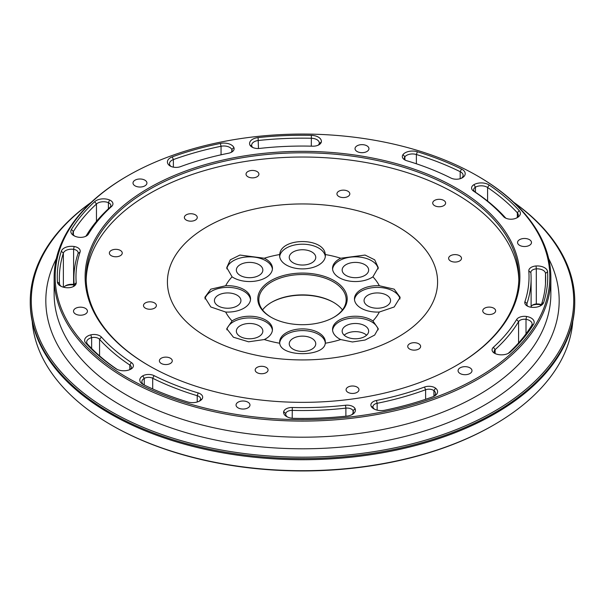 <?xml version="1.0" encoding="UTF-8"?>
<svg xmlns="http://www.w3.org/2000/svg" width="605" height="605" viewBox="0 0 605 605"><rect width="100%" height="100%" fill="white"/><g stroke="black" fill="none" stroke-linecap="round" stroke-linejoin="round"><path stroke-width="0.91" d="M424.491 387.049A8.311 4.802 180 0 1 435.592 388.191A10.391 5.997 180 0 1 434.549 395.98A10.391 5.997 180 0 1 432.719 396.82A245.229 141.585 180 0 1 384.636 410.25A10.391 5.997 180 0 1 373.807 408.844A10.391 5.997 180 0 1 371.137 406.197A8.311 4.802 180 0 1 376.476 400.465A226.527 130.786 -0 0 0 424.491 387.049L425.61 389.756A228.607 131.988 180 0 1 377.149 403.293A6.231 3.6 0 0 0 372.952 406.696A6.231 3.6 0 0 0 373.149 407.589A8.311 4.802 0 0 0 374.624 409.267M345.493 405.252A8.311 4.802 180 0 1 355.082 408.685A10.391 5.997 180 0 1 352.367 414.433A10.391 5.997 180 0 1 346.899 416.089A245.229 141.585 180 0 1 293.622 418.335A10.391 5.997 180 0 1 286.657 416.588A10.391 5.997 180 0 1 283.669 411.695A8.311 4.802 180 0 1 292.291 407.498A226.527 130.786 -0 0 0 345.493 405.252L345.886 408.133A228.607 131.988 180 0 1 292.2 410.394A6.231 3.6 0 0 0 285.734 413.533A8.311 4.802 0 0 0 285.689 414.039A8.311 4.802 0 0 0 287.473 417.011M143.453 384.614A10.391 5.997 180 0 1 142.848 384.296A10.391 5.997 180 0 1 142.788 375.841A8.311 4.802 180 0 1 154.063 375.637A226.527 130.786 -0 0 0 198.19 392.94A8.311 4.802 180 0 1 202.025 399.066A10.391 5.997 180 0 1 199.862 400.888A10.391 5.997 180 0 1 187.648 401.947A245.229 141.585 180 0 1 143.453 384.614M131.383 362.546A8.311 4.802 180 0 1 131.035 369.058A10.391 5.997 180 0 1 116.394 369.02A10.391 5.997 180 0 1 115.835 368.672A245.229 141.585 180 0 1 85.827 343.156A10.391 5.997 180 0 1 90.81 334.86A8.311 4.802 180 0 1 101.413 337.068A226.527 130.786 -0 0 0 131.383 362.546L129.81 365.027A228.607 131.988 180 0 1 99.568 339.322A6.231 3.6 0 0 0 91.635 337.658L91.635 348.442M61.324 251.211A10.391 5.997 180 0 1 74.15 246.492A8.311 4.802 180 0 1 80.087 252.028A226.527 130.786 -0 0 0 76.2 282.739A8.311 4.802 180 0 1 73.772 286.346A8.311 4.802 180 0 1 68.932 287.715A10.391 5.997 180 0 1 60.462 285.999A10.391 5.997 180 0 1 57.43 281.968A245.229 141.585 180 0 1 61.324 251.211L63.366 253.124A243.157 140.383 0 0 0 59.343 278.542A243.157 140.383 0 0 0 59.502 283.624A8.311 4.802 0 0 0 61.279 286.422M94.698 201.662A10.391 5.997 180 0 1 109.641 200.005A8.311 4.802 180 0 1 111.622 206.418A226.527 130.786 -0 0 0 88.39 234.135A8.311 4.802 180 0 1 86.409 235.965A8.311 4.802 180 0 1 78.453 237.22A10.391 5.997 180 0 1 73.871 235.678A10.391 5.997 180 0 1 71.428 229.424A245.229 141.585 180 0 1 94.698 201.662L96.46 203.998A243.157 140.383 0 0 0 73.386 231.526A8.311 4.802 0 0 0 72.91 233.129A8.311 4.802 0 0 0 74.695 236.101M220.364 143.438A10.391 5.997 180 0 1 233.863 147.491A8.311 4.802 180 0 1 231.692 152.089A8.311 4.802 180 0 1 228.524 153.231A226.527 130.786 -0 0 0 180.509 166.647A8.311 4.802 180 0 1 170.156 165.997A8.311 4.802 180 0 1 169.408 165.498A10.391 5.997 180 0 1 172.281 156.876A245.229 141.585 180 0 1 220.364 143.438L221.059 146.266A243.157 140.383 0 0 0 173.378 159.584A8.311 4.802 0 0 0 169.483 163.653A8.311 4.802 0 0 0 171.003 166.42M259.507 148.437A8.311 4.802 180 0 1 252.051 147.121A8.311 4.802 180 0 1 249.918 145.011A10.391 5.997 180 0 1 258.101 137.6A245.229 141.585 180 0 1 311.378 135.354A10.391 5.997 180 0 1 321.331 141.993A8.311 4.802 180 0 1 318.964 144.792A8.311 4.802 180 0 1 312.709 146.191A226.527 130.786 -0 0 0 259.507 148.437M473.617 191.15A8.311 4.802 180 0 1 473.965 184.638A10.391 5.997 180 0 1 489.165 185.024A245.229 141.585 180 0 1 519.173 210.54A10.391 5.997 180 0 1 517.343 217.588A10.391 5.997 180 0 1 514.189 218.836A8.311 4.802 180 0 1 505.084 217.808A8.311 4.802 180 0 1 503.587 216.62A226.527 130.786 -0 0 0 473.617 191.15L475.19 192.057A228.607 131.988 180 0 1 505.432 217.77A6.231 3.6 0 0 0 505.924 218.231M461.547 169.075A10.391 5.997 180 0 1 462.212 177.847A8.311 4.802 180 0 1 450.937 178.052A226.527 130.786 -0 0 0 406.81 160.749A8.311 4.802 180 0 1 404.76 159.886A8.311 4.802 180 0 1 402.975 154.63A10.391 5.997 180 0 1 417.352 151.749A245.229 141.585 180 0 1 461.547 169.075L460.193 171.684A243.157 140.383 0 0 0 416.376 154.509A8.311 4.802 0 0 0 404.889 156.801L404.889 159.576M543.676 302.485A10.391 5.997 180 0 1 540.809 305.638A10.391 5.997 180 0 1 530.85 307.204A8.311 4.802 180 0 1 527.197 305.971A8.311 4.802 180 0 1 524.913 301.668A226.527 130.786 -0 0 0 528.8 270.957A8.311 4.802 180 0 1 536.068 265.973A10.391 5.997 180 0 1 547.57 271.721A245.229 141.585 180 0 1 543.676 302.485L541.634 303.96A243.157 140.383 0 0 0 545.657 278.542A243.157 140.383 0 0 0 545.498 273.46A8.311 4.802 0 0 0 536.31 268.862L536.31 303.975A8.311 4.802 180 0 1 541.354 304.595M510.302 352.027A10.391 5.997 180 0 1 508.843 353.086A10.391 5.997 180 0 1 495.359 353.683A8.311 4.802 180 0 1 494.504 353.252A8.311 4.802 180 0 1 493.377 347.278A226.527 130.786 -0 0 0 516.61 319.553A8.311 4.802 180 0 1 526.547 316.476A10.391 5.997 180 0 1 533.572 324.265A245.229 141.585 180 0 1 510.302 352.027L508.54 353.093A243.157 140.383 0 0 0 531.614 325.566A8.311 4.802 0 0 0 532.09 323.955A8.311 4.802 0 0 0 526.01 319.334L526.01 333.824M478.124 176.305L477.39 175.881A247.332 142.795 -0 0 0 127.61 175.881A247.332 142.795 -0 0 0 127.61 377.815A247.332 142.795 -0 0 0 477.39 377.815A247.332 142.795 -0 0 0 477.39 175.881A247.332 142.795 -0 0 0 477.39 175.874L478.124 176.297A248.368 143.393 180 0 1 478.124 176.305A248.368 143.393 180 0 1 550.868 277.695A248.368 143.393 180 0 1 397.545 410.175A248.368 143.393 180 0 1 126.876 379.093A248.368 143.393 180 0 1 54.132 277.695A248.368 143.393 180 0 1 126.876 176.305L127.61 175.881M85.403 308.353A6.965 4.023 -0 0 0 77.811 307.476A6.965 4.023 -0 0 0 73.515 311.189A6.965 4.023 -0 0 0 75.557 314.033A6.965 4.023 -0 0 0 83.142 314.91A6.965 4.023 -0 0 0 87.438 311.189A6.965 4.023 -0 0 0 85.403 308.353M247.929 402.189A6.965 4.023 180 0 1 249.971 405.032A6.965 4.023 180 0 1 245.675 408.746A6.965 4.023 180 0 1 238.09 407.868A6.965 4.023 180 0 1 236.048 405.032A6.965 4.023 180 0 1 240.344 401.319A6.965 4.023 180 0 1 247.929 402.189M469.956 367.84A6.965 4.023 180 0 1 471.991 370.683A6.965 4.023 180 0 1 467.695 374.397A6.965 4.023 180 0 1 460.11 373.527A6.965 4.023 180 0 1 458.068 370.683A6.965 4.023 180 0 1 462.364 366.97A6.965 4.023 180 0 1 469.956 367.84M529.443 239.656A6.965 4.023 -0 0 0 521.858 238.786A6.965 4.023 -0 0 0 517.562 242.499A6.965 4.023 -0 0 0 519.597 245.343A6.965 4.023 -0 0 0 527.189 246.212A6.965 4.023 -0 0 0 531.485 242.499A6.965 4.023 -0 0 0 529.443 239.656M366.91 145.82A6.965 4.023 -0 0 0 359.325 144.95A6.965 4.023 -0 0 0 355.029 148.664A6.965 4.023 -0 0 0 357.071 151.507A6.965 4.023 -0 0 0 364.656 152.377A6.965 4.023 -0 0 0 368.952 148.664A6.965 4.023 -0 0 0 366.91 145.82M144.89 180.169A6.965 4.023 -0 0 0 137.305 179.299A6.965 4.023 -0 0 0 133.009 183.012A6.965 4.023 -0 0 0 135.044 185.848A6.965 4.023 -0 0 0 142.636 186.726A6.965 4.023 -0 0 0 146.932 183.012A6.965 4.023 -0 0 0 144.89 180.169M456.215 188.102A217.384 125.507 180 0 1 456.215 365.594A217.384 125.507 180 0 1 148.785 365.594L148.785 365.594A217.384 125.507 180 0 1 148.785 188.102A217.384 125.507 180 0 1 456.215 188.102M513.811 202.342A272.25 157.179 180 0 1 574.75 301.449A272.25 157.179 180 0 1 406.689 446.671A272.25 157.179 180 0 1 109.989 412.595A272.25 157.179 180 0 1 30.25 301.449A272.25 157.179 180 0 1 91.189 202.342M30.25 301.449L30.25 302.538A272.25 157.179 0 0 0 109.989 413.684A272.25 157.179 0 0 0 406.689 447.753A272.25 157.179 0 0 0 574.75 302.538L574.75 301.449M161.278 363.469A6.443 3.721 0 0 0 168.296 364.278A6.443 3.721 0 0 0 172.274 360.845A6.443 3.721 0 0 0 165.831 357.124A6.443 3.721 0 0 0 159.387 360.845A6.443 3.721 0 0 0 161.278 363.469M145.381 308.172A6.443 3.721 0 0 0 152.399 308.974A6.443 3.721 0 0 0 156.377 305.54A6.443 3.721 0 0 0 149.934 301.819A6.443 3.721 0 0 0 143.491 305.54A6.443 3.721 0 0 0 145.381 308.172M111.252 255.688A6.443 3.721 0 0 0 118.278 256.49A6.443 3.721 0 0 0 122.248 253.056A6.443 3.721 0 0 0 115.812 249.336A6.443 3.721 0 0 0 109.369 253.056A6.443 3.721 0 0 0 111.252 255.688M186.257 220.084A6.443 3.721 0 0 0 193.282 220.893A6.443 3.721 0 0 0 197.26 217.46A6.443 3.721 0 0 0 190.817 213.739A6.443 3.721 0 0 0 184.374 217.46A6.443 3.721 0 0 0 186.257 220.084M247.921 176.781A6.443 3.721 0 0 0 254.939 177.59A6.443 3.721 0 0 0 258.917 174.149A6.443 3.721 0 0 0 252.474 170.436A6.443 3.721 0 0 0 246.031 174.149A6.443 3.721 0 0 0 247.921 176.781M450.506 260.967A6.443 3.721 0 0 0 457.531 261.768A6.443 3.721 0 0 0 461.509 258.335A6.443 3.721 0 0 0 455.066 254.614A6.443 3.721 0 0 0 448.623 258.335A6.443 3.721 0 0 0 450.506 260.967M434.609 205.662A6.443 3.721 0 0 0 441.635 206.471A6.443 3.721 0 0 0 445.613 203.03A6.443 3.721 0 0 0 439.17 199.31A6.443 3.721 0 0 0 432.726 203.03A6.443 3.721 0 0 0 434.609 205.662M338.823 196.481A6.443 3.721 0 0 0 345.848 197.29A6.443 3.721 0 0 0 349.819 193.857A6.443 3.721 0 0 0 343.383 190.136A6.443 3.721 0 0 0 336.94 193.857A6.443 3.721 0 0 0 338.823 196.481M484.635 313.45A6.443 3.721 0 0 0 491.653 314.252A6.443 3.721 0 0 0 495.631 310.819A6.443 3.721 0 0 0 489.188 307.098A6.443 3.721 0 0 0 482.752 310.819A6.443 3.721 0 0 0 484.635 313.45M409.63 349.047A6.443 3.721 0 0 0 416.648 349.856A6.443 3.721 0 0 0 420.626 346.415A6.443 3.721 0 0 0 414.183 342.695A6.443 3.721 0 0 0 407.74 346.415A6.443 3.721 0 0 0 409.63 349.047M347.966 392.35A6.443 3.721 0 0 0 354.991 393.159A6.443 3.721 0 0 0 358.969 389.726A6.443 3.721 0 0 0 352.526 386.005A6.443 3.721 0 0 0 346.083 389.726A6.443 3.721 0 0 0 347.966 392.35M257.065 372.65A6.443 3.721 0 0 0 264.082 373.459A6.443 3.721 0 0 0 268.06 370.018A6.443 3.721 0 0 0 261.617 366.297A6.443 3.721 0 0 0 255.181 370.018A6.443 3.721 0 0 0 257.065 372.65M73.893 284.955A10.391 5.997 0 0 0 65.007 286.135M541.165 304.897A10.391 5.997 0 0 0 536.068 304.474A8.311 4.802 0 0 0 532.067 305.419M493.809 424.944L493.075 425.375A269.505 155.598 180 0 1 111.933 425.375A269.505 155.598 180 0 1 111.925 425.375L111.191 424.952A270.548 156.196 0 0 0 493.809 424.944A270.548 156.196 0 0 0 572.784 321.406M346.037 275.449A13.249 7.646 0 0 0 360.474 277.113A13.249 7.646 0 0 0 368.649 270.042A13.249 7.646 0 0 0 355.4 262.396A13.249 7.646 0 0 0 342.158 270.042A13.249 7.646 0 0 0 346.037 275.449M293.13 262.797A13.249 7.646 0 0 0 307.567 264.461A13.249 7.646 0 0 0 315.749 257.39A13.249 7.646 0 0 0 302.5 249.744A13.249 7.646 0 0 0 289.25 257.39A13.249 7.646 0 0 0 293.13 262.797M367.946 305.994A13.249 7.646 0 0 0 382.39 307.65A13.249 7.646 0 0 0 390.565 300.587A13.249 7.646 0 0 0 377.316 292.933A13.249 7.646 0 0 0 364.066 300.587A13.249 7.646 0 0 0 367.946 305.994M240.23 275.449A13.249 7.646 0 0 0 254.667 277.113A13.249 7.646 0 0 0 262.842 270.042A13.249 7.646 0 0 0 249.6 262.396A13.249 7.646 0 0 0 236.351 270.042A13.249 7.646 0 0 0 240.23 275.449M344.192 335.2A13.249 7.646 180 0 1 366.615 335.2M346.037 336.539A13.249 7.646 180 0 1 342.158 331.132A13.249 7.646 180 0 1 355.4 323.478A13.249 7.646 180 0 1 368.649 331.132A13.249 7.646 180 0 1 360.474 338.195A13.249 7.646 180 0 1 346.037 336.539M218.314 305.994A13.249 7.646 0 0 0 232.751 307.65A13.249 7.646 0 0 0 240.934 300.587A13.249 7.646 0 0 0 227.684 292.933A13.249 7.646 0 0 0 214.435 300.587A13.249 7.646 0 0 0 218.314 305.994M293.13 349.191A13.249 7.646 0 0 0 307.567 350.847A13.249 7.646 0 0 0 315.749 343.784A13.249 7.646 0 0 0 302.5 336.13A13.249 7.646 0 0 0 289.25 343.784A13.249 7.646 0 0 0 293.13 349.191M240.23 336.539A13.249 7.646 0 0 0 254.667 338.195A13.249 7.646 0 0 0 262.842 331.132A13.249 7.646 0 0 0 249.6 323.478A13.249 7.646 0 0 0 236.351 331.132A13.249 7.646 0 0 0 240.23 336.539M279.729 254.539A22.861 13.197 0 0 0 279.639 255.696A22.861 13.197 0 0 0 302.5 268.892A22.861 13.197 0 0 0 325.361 255.696A22.861 13.197 0 0 0 325.271 254.539C324.318 237.251 280.697 237.228 279.729 254.539A80.125 46.26 0 0 0 264.287 258.229L239.935 255.053L230.323 259.81L226.739 267.599L232.078 276.825A22.861 13.197 0 0 0 257.412 280.75A22.861 13.197 0 0 0 272.454 268.348A22.861 13.197 0 0 0 264.287 258.229M225.68 312.036A22.861 13.197 0 0 0 250.546 298.893A22.861 13.197 0 0 0 225.68 285.741L210.82 289.16L204.823 297.357L210.82 306.985L225.68 312.036A80.125 46.26 0 0 0 232.078 320.952L226.739 328.689L233.432 337.235L248.587 341.802L264.287 339.549A22.861 13.197 0 0 0 272.454 329.43A22.861 13.197 0 0 0 257.412 317.028A22.861 13.197 0 0 0 232.078 320.952M325.271 343.239A22.861 13.197 0 0 0 325.361 342.082A22.861 13.197 0 0 0 302.5 328.886A22.861 13.197 0 0 0 279.639 342.082A22.861 13.197 0 0 0 279.729 343.239C280.682 357.124 324.303 357.139 325.271 343.239A80.125 46.26 0 0 0 340.713 339.549L352.45 341.976L365.065 340.04L374.676 335.064L378.261 328.689L372.922 320.952A22.861 13.197 0 0 0 347.588 317.028A22.861 13.197 0 0 0 332.546 329.43A22.861 13.197 0 0 0 340.713 339.549M379.32 285.741A22.861 13.197 0 0 0 354.454 298.893A22.861 13.197 0 0 0 379.32 312.036L394.18 306.985L400.177 297.357L394.18 289.16L379.32 285.741A80.125 46.26 0 0 0 372.922 276.825L378.261 267.599L374.676 259.81L365.065 255.06L340.713 258.229A22.861 13.197 0 0 0 332.546 268.348A22.861 13.197 0 0 0 347.588 280.75A22.861 13.197 0 0 0 372.922 276.825M270.889 317.141L270.889 317.141A44.702 25.811 180 0 1 270.889 280.637A44.702 25.811 180 0 1 334.111 280.637A44.702 25.811 180 0 1 334.111 317.141A44.702 25.811 180 0 1 270.889 317.141M333.741 302.485A44.702 25.811 0 0 0 271.259 302.485M333.741 317.353A43.666 25.206 0 0 0 346.166 299.74A43.666 25.206 0 0 0 302.5 274.526A43.666 25.206 0 0 0 258.834 299.74A43.666 25.206 0 0 0 271.259 317.353M262.555 309.919A43.666 25.206 180 0 1 271.622 302.273A43.666 25.206 180 0 1 333.378 302.273A43.666 25.206 180 0 1 342.445 309.919M32.216 321.406A270.548 156.196 0 0 0 111.191 424.944A270.548 156.196 0 0 0 111.191 424.952L111.925 425.375M226.845 329.823A22.861 13.197 180 0 1 249.994 317.935A22.861 13.197 180 0 1 272.409 330.285M279.684 342.929A22.861 13.197 180 0 1 302.5 330.58A22.861 13.197 180 0 1 325.316 342.929M204.997 298.968A22.861 13.197 180 0 1 228.35 287.39A22.861 13.197 180 0 1 250.5 299.74M332.591 330.285A22.861 13.197 180 0 1 355.006 317.935A22.861 13.197 180 0 1 378.155 329.823M226.822 268.877A22.861 13.197 180 0 1 233.432 260.71A22.861 13.197 180 0 1 257.662 257.692A22.861 13.197 180 0 1 272.409 269.195M354.5 299.74A22.861 13.197 180 0 1 376.65 287.39A22.861 13.197 180 0 1 400.003 298.968M279.684 256.543A22.861 13.197 180 0 1 279.729 256.233A22.861 13.197 180 0 1 302.5 244.193A22.861 13.197 180 0 1 325.316 256.543M332.591 269.195A22.861 13.197 180 0 1 340.713 259.931A22.861 13.197 180 0 1 371.568 260.71A22.861 13.197 180 0 1 378.178 268.877M455.845 365.806A216.348 124.902 0 0 0 518.848 277.695A216.348 124.902 0 0 0 302.5 152.793A216.348 124.902 0 0 0 86.152 277.695A216.348 124.902 0 0 0 149.155 365.806M86.182 279.812A216.348 124.902 180 0 1 302.5 157.028A216.348 124.902 180 0 1 518.818 279.812M206.978 337.083A135.089 77.992 180 0 1 194.258 235.277A135.089 77.992 180 0 1 366.94 213.391A135.089 77.992 180 0 1 383.124 344.517A135.089 77.992 180 0 1 221.937 344.54A135.089 77.992 180 0 1 206.978 337.083M199.045 401.312A8.311 4.802 0 0 0 200.111 400.291A6.231 3.6 0 0 0 200.595 398.899A6.231 3.6 0 0 0 197.23 395.7A228.607 131.988 180 0 1 152.702 378.246A6.231 3.6 0 0 0 144.255 378.39L144.255 385.007M142.788 375.841L144.255 378.39A8.311 4.802 0 0 0 141.88 381.747A8.311 4.802 0 0 0 143.672 384.727M72.933 286.77A6.231 3.6 0 0 0 74.135 284.652A6.231 3.6 0 0 0 74.128 284.494A228.607 131.988 180 0 1 73.893 278.542A228.607 131.988 180 0 1 78.045 253.495A6.231 3.6 0 0 0 78.158 252.814A6.231 3.6 0 0 0 73.613 249.343L73.613 284.456A6.231 3.6 180 0 1 73.893 284.501M63.835 287.299A8.311 4.802 180 0 1 65.665 285.711A8.311 4.802 180 0 1 73.613 284.456L74.15 284.993M74.15 246.492L73.613 249.343A8.311 4.802 0 0 0 63.366 253.124L63.366 287.178M433.732 396.404A8.311 4.802 0 0 0 435.517 393.431A8.311 4.802 0 0 0 433.921 390.611L433.921 396.26M435.592 388.191L433.921 390.611A6.231 3.6 0 0 0 425.61 389.756L425.61 399.3M85.57 236.389A6.231 3.6 0 0 0 86.424 235.443A228.607 131.988 180 0 1 109.876 207.47A6.231 3.6 0 0 0 110.851 205.526A6.231 3.6 0 0 0 108.401 202.667A8.311 4.802 0 0 0 96.46 203.998L96.46 221.362M109.641 200.005L108.401 202.667L108.401 208.816M230.845 152.513A6.231 3.6 0 0 0 232.048 150.395A6.231 3.6 0 0 0 231.851 149.503A8.311 4.802 0 0 0 221.059 146.266L221.059 154.804M233.863 147.491L231.851 149.503L231.851 151.28M531.107 306.553A6.231 3.6 180 0 1 532.695 304.996A6.231 3.6 180 0 1 536.31 303.975L536.068 304.474M536.068 265.973L536.31 268.862A6.231 3.6 0 0 0 530.865 272.431A6.231 3.6 0 0 0 530.872 272.598A228.607 131.988 180 0 1 531.107 278.542A228.607 131.988 180 0 1 526.955 303.589A6.231 3.6 0 0 0 526.842 304.277A6.231 3.6 0 0 0 528.036 306.395M539.993 306.062A8.311 4.802 0 0 0 541.634 303.96M461.418 178.248A8.311 4.802 0 0 0 463.12 175.337A8.311 4.802 0 0 0 460.193 171.684L460.193 178.694M402.975 154.63L404.889 156.801A6.231 3.6 0 0 0 404.405 158.185A6.231 3.6 0 0 0 405.6 160.31M516.526 218.012A8.311 4.802 0 0 0 518.311 215.047A8.311 4.802 0 0 0 517.343 212.801A243.157 140.383 0 0 0 487.585 187.497A8.311 4.802 0 0 0 475.439 187.179L475.439 192.224M473.965 184.638L475.439 187.179A6.231 3.6 0 0 0 473.662 189.698A6.231 3.6 0 0 0 475.19 192.057M318.117 145.215A6.231 3.6 0 0 0 319.266 143.551A8.311 4.802 0 0 0 319.311 143.045A8.311 4.802 0 0 0 311.303 138.25A243.157 140.383 0 0 0 258.471 140.481A8.311 4.802 0 0 0 251.665 145.2A8.311 4.802 0 0 0 251.93 146.395A6.231 3.6 0 0 0 252.89 147.544M508.026 353.509A8.311 4.802 0 0 0 508.54 353.093M526.547 316.476L526.01 319.334A6.231 3.6 0 0 0 518.576 321.641A228.607 131.988 180 0 1 495.124 349.622A6.231 3.6 0 0 0 494.149 351.558A6.231 3.6 0 0 0 495.344 353.675M351.55 414.856A8.311 4.802 0 0 0 353.335 411.884A8.311 4.802 0 0 0 353.07 410.689A6.231 3.6 0 0 0 345.886 408.133L345.886 416.195M355.082 408.685L353.07 410.689L353.07 413.079M283.669 411.695L285.734 413.533L285.734 414.546M130.143 369.504A6.231 3.6 0 0 0 131.338 367.386A6.231 3.6 0 0 0 129.81 365.027L129.81 369.647M90.81 334.86L91.635 337.658A8.311 4.802 0 0 0 86.689 342.044A8.311 4.802 0 0 0 87.657 344.29A243.157 140.383 0 0 0 117.189 369.436M371.137 406.197L373.149 407.589M202.025 399.066L200.111 400.291M169.408 165.498L171.079 166.481M321.331 141.993L319.266 143.551M249.918 145.011L251.93 146.395M90.705 202.796A271.214 156.582 -0 0 0 110.723 411.324A271.214 156.582 -0 0 0 483.365 417.284A271.214 156.582 -0 0 0 514.295 202.796M232.078 276.825A80.125 46.26 0 0 0 225.68 285.741M264.287 339.549A80.125 46.26 0 0 0 279.729 343.239M372.922 320.952A80.125 46.26 0 0 0 379.32 312.036M340.713 258.229A80.125 46.26 0 0 0 325.271 254.539M198.19 392.94L197.23 395.7L197.23 401.985M154.063 375.637L152.702 378.246L152.702 388.947M76.2 282.739L74.128 284.811M376.476 400.465L377.149 403.293L377.149 410.137M71.428 229.424L73.386 231.526L73.386 234.74M172.281 156.876L173.378 159.584L173.378 167.146M547.57 271.721L545.498 273.46L545.498 283.624M524.913 301.668L526.955 303.589L526.955 304.958M417.352 151.749L416.376 154.509L416.376 163.789M489.165 185.024L487.585 187.497L487.585 201.072M519.173 210.54L517.343 212.801L517.343 217.293M311.378 135.354L311.303 146.16M258.101 137.6L258.471 148.512M493.377 347.278L495.124 349.622L495.124 353.494M516.61 319.553L518.576 321.641L518.576 342.929M292.291 407.498L292.2 418.252M101.413 337.068L99.568 339.322L99.568 355.884M87.657 344.29L85.827 343.156M115.835 368.672L116.954 369.322M78.045 253.495L80.087 252.028M57.43 281.968L59.502 283.624M109.876 207.47L111.622 206.418M86.424 235.443L88.39 234.135M503.587 216.62L505.432 217.77M530.872 272.598L528.8 270.957M533.572 324.265L531.614 325.566M548.659 258.607A256.679 148.195 180 0 1 433.672 427.985A256.679 148.195 180 0 1 121 405.388A256.679 148.195 180 0 1 56.341 258.607M54.132 277.695L54.132 293.818A248.368 143.393 -0 0 0 126.876 395.209A248.368 143.393 -0 0 0 397.545 426.291A248.368 143.393 -0 0 0 550.868 293.818L550.868 277.695M73.893 285.636L73.893 278.542M531.107 307.242L531.107 278.542"/></g></svg>
